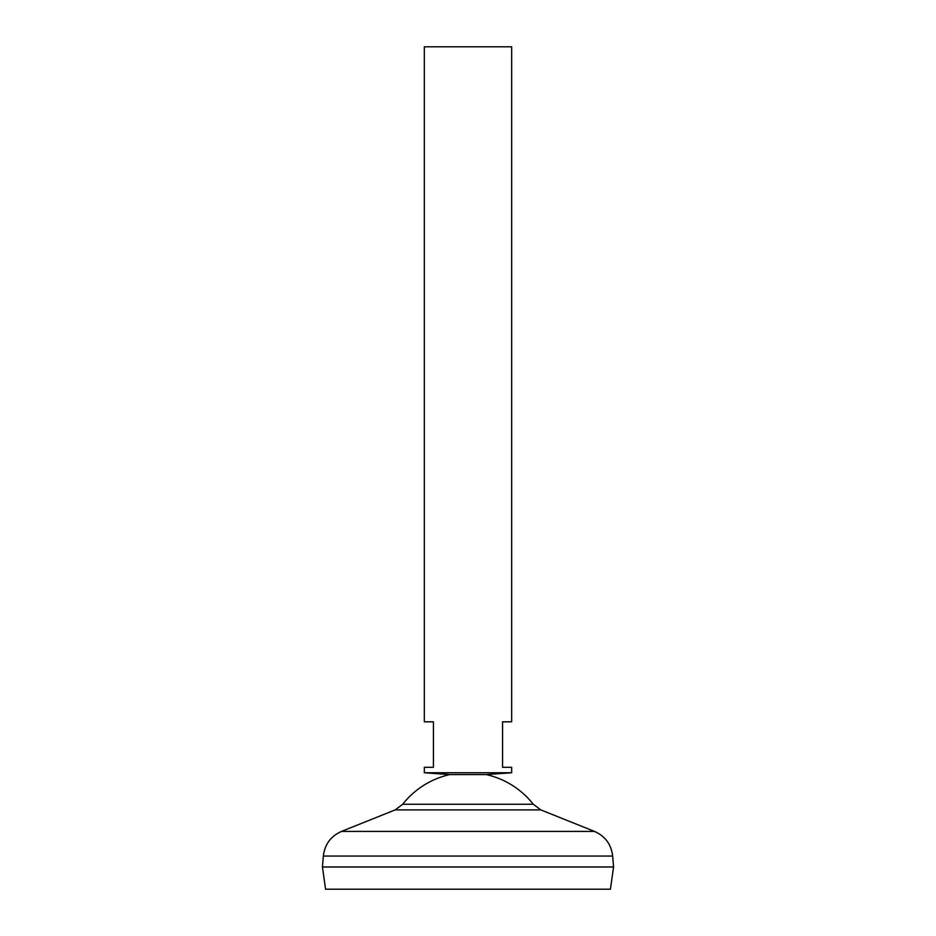 <?xml version="1.0" encoding="UTF-8"?>
<svg xmlns="http://www.w3.org/2000/svg" width="936" height="936" viewBox="0 0 936 936"><rect width="100%" height="100%" fill="white"/><g stroke="black" fill="none" stroke-linecap="round" stroke-linejoin="round"><path stroke-width="0.7" stroke-dasharray="4.68 3.51" d="M449.806 774.575L486.193 774.575M424.336 772.762L511.664 772.762M511.664 721.808L502.573 721.808L502.573 767.298L511.664 767.298M424.336 46.8L511.664 46.8M325.564 889.2L610.436 889.2M322.44 867.005L613.56 867.005M322.44 866.97L613.56 866.97M402.714 804.258L533.286 804.258M468 866.97L322.487 866.97L468 866.97M424.336 767.298L433.426 767.298L433.426 721.808L424.336 721.808M323.341 856.054L612.659 856.054M341.523 831.402L594.477 831.402M395.179 809.897L540.821 809.897"/><path stroke-width="1.4" d="M511.664 772.762L424.336 772.762L424.336 767.298L433.426 767.298L433.426 721.808L424.336 721.808L424.336 46.8L511.664 46.8L511.664 721.808L502.573 721.808L502.573 767.298L511.664 767.298L511.664 772.762L486.193 774.575L449.806 774.575A83.07 83.07 0 0 0 402.714 804.258L395.179 809.897L341.523 831.402C330.806 836.187 324.745 844.401 323.341 856.054L322.44 866.97L613.56 866.97L612.659 856.054L323.341 856.054M610.436 889.2L325.564 889.2L322.44 867.005L613.56 867.005L610.436 889.2M486.193 774.575A83.07 83.07 0 0 1 533.286 804.258L402.714 804.258M533.286 804.258L540.821 809.897L594.477 831.402L341.523 831.402M540.821 809.897L395.179 809.897M594.477 831.402C605.194 836.187 611.255 844.401 612.659 856.054M449.806 774.575L424.336 772.762"/></g></svg>
